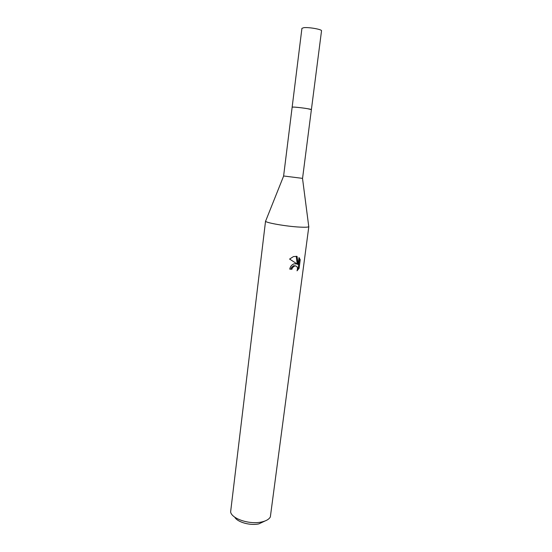 <?xml version="1.0" encoding="UTF-8"?>
<svg xmlns="http://www.w3.org/2000/svg" width="552" height="552" viewBox="0 0 552 552"><rect width="100%" height="100%" fill="white"/><g stroke="black" fill="none" stroke-linecap="round" stroke-linejoin="round"><path stroke-width="0.83" d="M311.397 109.613C311.949 109.172 298.722 107.26 293.878 107.088L292.146 107.178C291.856 106.722 301.489 107.654 307.416 108.668L311.39 109.613L321.526 30.822C322.209 29.428 308.796 27.041 303.766 27.683L301.93 28.345L283.611 175.984L302.551 178.372L311.383 109.634M265.719 220.869L265.581 221.228C265.622 222.794 286.626 226.444 299.708 227.1C305.118 227.383 308.14 227.245 308.768 226.679L308.713 226.299M289.8 268.879L291.898 269.238L289.765 269.128C290.276 266.492 291.697 264.732 294.03 263.835L297.128 263.966L289.593 259.067L293.498 256.556L297.059 256.39M265.553 221.09L230.612 511.925C231.64 518.79 249.697 524.779 261.565 521.992C266.098 520.991 269.017 519.308 270.342 516.948L308.83 226.555M297.059 256.383L298.114 264.477L299.018 257.549L300.226 259.75L299.115 268.265L297.031 270.818C298.059 267.603 297.273 265.96 294.692 265.912L292.436 267.679L291.898 269.238M234.752 517.162C237.332 522.199 250.311 525.856 258.867 523.876L265.029 520.991M291.063 268.948L291.594 267.389L293.567 265.712L295.541 265.85M296.238 263.649L297.128 263.966M298.114 264.477L297.259 264.187L296.231 256.231M297.514 269.135L298.239 267.962L299.343 259.454L300.226 259.744M299.343 259.461L298.915 258.35M298.239 267.962L299.115 268.265M302.517 178.399L308.768 226.679M294.402 265.995L293.567 265.712M283.638 176.012L265.581 221.228"/></g></svg>
